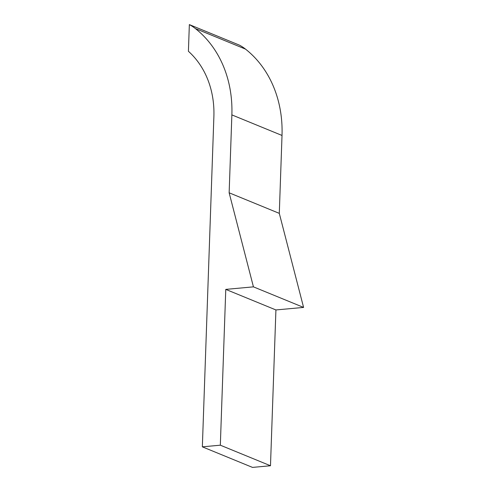<?xml version="1.0" encoding="UTF-8"?>
<svg xmlns="http://www.w3.org/2000/svg" width="492" height="492" viewBox="0 0 492 492"><rect width="100%" height="100%" fill="white"/><g stroke="black" fill="none" stroke-linecap="round" stroke-linejoin="round"><path stroke-width="0.74" d="M225.773 289.388L220.33 445.192L202.347 446.834L213.885 116.536A91.186 76.82 -67.7 0 0 188.411 51.291L189.346 24.6A57.89 48.77 112.3 0 1 195.349 28.542A115.774 97.533 112.3 0 1 231.867 114.894L229.143 192.796L253.435 286.854L225.773 289.388L275.92 309.948L270.483 465.752L252.501 467.4L202.347 446.834M220.33 445.192L270.483 465.752M253.435 286.854L303.589 307.42L275.92 309.948M229.143 192.796L279.296 213.362L303.589 307.42M189.346 24.6L239.493 45.166A57.89 48.77 112.3 0 1 245.502 49.108A115.774 97.533 112.3 0 1 282.014 135.454L279.296 213.362M231.867 114.894L282.014 135.454M195.349 28.542L245.502 49.108"/></g></svg>
